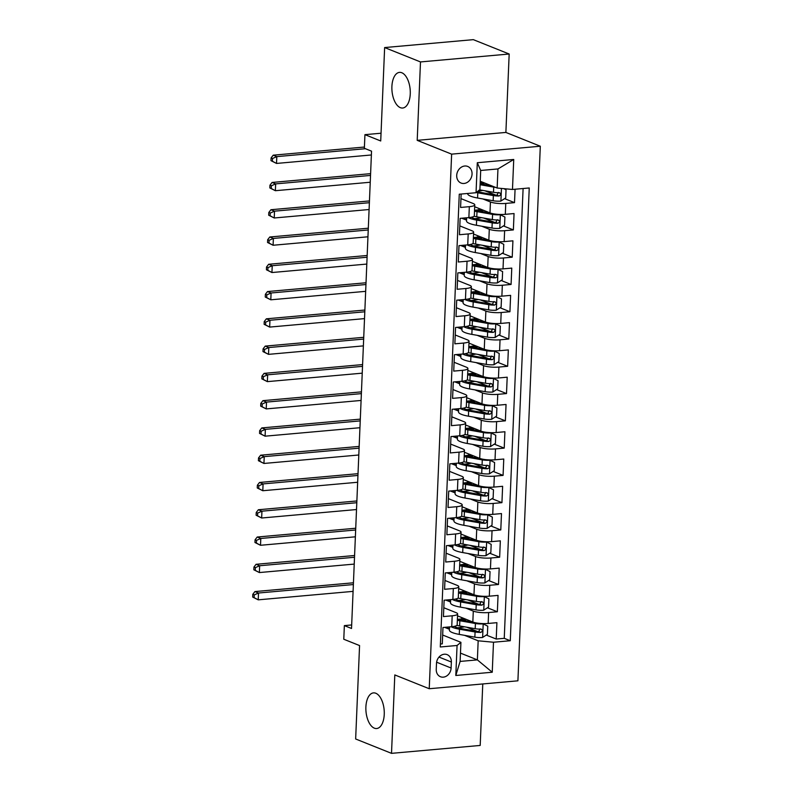 <?xml version="1.0" encoding="UTF-8"?>
<svg xmlns="http://www.w3.org/2000/svg" width="793" height="793" viewBox="0 0 793 793"><rect width="100%" height="100%" fill="white"/><g stroke="black" fill="none" stroke-linecap="round" stroke-linejoin="round"><path stroke-width="1.19" d="M400.346 107.66A17.892 9.11 84.9 0 1 391.881 88.757A17.892 9.11 84.9 0 1 399.484 72.381A17.892 9.11 84.9 0 1 401.803 72.748A17.892 9.11 84.9 0 1 410.278 91.651A17.892 9.11 84.9 0 1 402.666 108.026A17.892 9.11 84.9 0 1 400.346 107.66M374.336 728.162A17.892 9.11 84.9 0 1 365.87 709.259A17.892 9.11 84.9 0 1 373.483 692.884A17.892 9.11 84.9 0 1 375.803 693.251A17.892 9.11 84.9 0 1 384.268 712.154A17.892 9.11 84.9 0 1 376.655 728.529A17.892 9.11 84.9 0 1 374.336 728.162M456.709 175.422A8.941 7.454 111.8 0 0 461.05 183.044A8.941 7.454 111.8 0 0 472.053 174.054A8.941 7.454 111.8 0 0 467.711 166.441A8.941 7.454 111.8 0 0 456.709 175.422M509.175 54.013L473.312 39.65L384.635 47.56L420.488 61.933L417.207 140.351L451.633 154.139L540.311 146.229L505.884 132.431L509.175 54.013L420.488 61.933M451.633 154.139L429.231 688.73L517.908 680.81L540.311 146.229M429.231 688.73L394.805 674.932L391.514 753.35L480.191 745.44L482.768 683.953M391.514 753.35L355.651 738.987L359.566 645.561L343.785 639.247L344.36 625.608L351.527 628.482L371.54 151.166L364.364 148.291L364.939 134.661L380.719 140.976L384.635 47.56M461.149 194.047L460.584 207.449L469.337 206.676L468.871 217.579A11.181 2.409 2.4 0 0 474.313 215.755L474.769 204.842A11.181 2.409 -177.6 0 1 469.337 206.676M468.871 217.579L460.128 218.362L459.444 234.728L468.187 233.945L467.731 244.859A11.181 2.409 2.4 0 0 473.163 243.025L473.629 232.121A11.181 2.409 -177.6 0 1 468.187 233.945M467.731 244.859L458.988 245.642L458.295 262.007L467.047 261.224L466.591 272.128A11.181 2.409 2.4 0 0 472.023 270.304L472.479 259.39A11.181 2.409 -177.6 0 1 467.047 261.224M466.591 272.128L457.839 272.911L457.155 289.276L465.907 288.493L465.451 299.407A11.181 2.409 2.4 0 0 470.883 297.573L471.339 286.669A11.181 2.409 -177.6 0 1 465.907 288.493M465.451 299.407L456.699 300.19L456.015 316.556L464.757 315.773L464.301 326.686A11.181 2.409 2.4 0 0 469.734 324.852L470.199 313.939A11.181 2.409 -177.6 0 1 464.757 315.773M464.301 326.686L455.559 327.459L454.865 343.825L463.618 343.052L463.162 353.956A11.181 2.409 2.4 0 0 468.594 352.122L469.05 341.218A11.181 2.409 -177.6 0 1 463.618 343.052M463.162 353.956L454.409 354.739L453.725 371.104L462.478 370.321L462.022 381.235A11.181 2.409 2.4 0 0 467.454 379.401L467.91 368.487A11.181 2.409 -177.6 0 1 462.478 370.321M462.022 381.235L453.269 382.008L452.585 398.373L461.328 397.6L460.872 408.504A11.181 2.409 2.4 0 0 466.304 406.68L466.77 395.766A11.181 2.409 -177.6 0 1 461.328 397.6M460.872 408.504L452.129 409.287L451.435 425.653L460.188 424.87L459.732 435.783A11.181 2.409 2.4 0 0 465.164 433.949L465.62 423.046A11.181 2.409 -177.6 0 1 460.188 424.87M459.732 435.783L450.979 436.566L450.295 452.932L459.048 452.149L458.592 463.053A11.181 2.409 2.4 0 0 464.024 461.229L464.48 450.315A11.181 2.409 -177.6 0 1 459.048 452.149M458.592 463.053L449.839 463.836L449.155 480.201L457.898 479.418L457.442 490.332A11.181 2.409 2.4 0 0 462.874 488.498L463.34 477.594A11.181 2.409 -177.6 0 1 457.898 479.418M457.442 490.332L448.699 491.115L448.015 507.48L456.758 506.697L456.302 517.611A11.181 2.409 2.4 0 0 461.734 515.777L462.19 504.863A11.181 2.409 -177.6 0 1 456.758 506.697M456.302 517.611L447.549 518.384L446.865 534.75L455.618 533.967L455.162 544.88A11.181 2.409 2.4 0 0 460.594 543.046L461.05 532.143A11.181 2.409 -177.6 0 1 455.618 533.967M455.162 544.88L446.409 545.663L445.725 562.029L454.468 561.246L454.012 572.159A11.181 2.409 2.4 0 0 459.454 570.326L459.91 559.412A11.181 2.409 -177.6 0 1 454.468 561.246M454.012 572.159L445.269 572.933L444.586 589.298L453.328 588.525L452.872 599.429A11.181 2.409 2.4 0 0 458.304 597.605L458.76 586.691A11.181 2.409 -177.6 0 1 453.328 588.525M452.872 599.429L444.12 600.212L443.436 616.577L452.188 615.794A11.181 2.409 2.4 0 0 457.62 613.96A11.181 2.409 2.4 0 0 456.034 612.642L443.812 607.745M457.541 615.883L472.836 622.009A11.181 2.409 2.4 0 0 488.161 623.457L496.904 622.674L496.22 639.039L486.297 635.064M477.208 631.416L466.621 627.184M465.689 608.053L473.292 611.106A11.181 2.409 2.4 0 0 488.617 612.543L497.36 611.76L487.437 607.785M478.348 604.147L467.761 599.904M497.36 611.76L498.054 595.394L489.301 596.177A11.181 2.409 2.4 0 1 473.976 594.74L458.681 588.604M459.831 561.335L475.116 567.461A11.181 2.409 2.4 0 0 490.441 568.908L499.194 568.125L498.51 584.491L488.577 580.516M479.497 576.868L468.911 572.635M460.971 534.056L476.266 540.182A11.181 2.409 2.4 0 0 491.591 541.629L500.333 540.846L499.649 557.211L489.727 553.236M480.637 549.599L470.051 545.356M462.111 506.786L477.406 512.912A11.181 2.409 2.4 0 0 492.731 514.36L501.483 513.577L500.789 529.942L490.867 525.957M481.777 522.319L471.191 518.077M463.261 479.507L478.546 485.633A11.181 2.409 2.4 0 0 493.87 487.08L502.623 486.297L501.939 502.663L492.007 498.688M482.927 495.05L472.341 490.808M464.401 452.238L479.696 458.364A11.181 2.409 2.4 0 0 495.02 459.801L503.763 459.028L503.079 475.394L493.157 471.409M484.067 467.771L473.48 463.528M465.541 424.959L480.836 431.085A11.181 2.409 2.4 0 0 496.16 432.532L504.913 431.749L504.219 448.114L494.297 444.139M485.207 440.502L474.62 436.259M466.68 397.689L481.975 403.815A11.181 2.409 2.4 0 0 497.3 405.253L506.053 404.48L505.369 420.835L495.437 416.86M486.357 413.222L475.77 408.98M467.83 370.41L483.125 376.536A11.181 2.409 2.4 0 0 498.45 377.983L507.193 377.2L506.509 393.566L496.587 389.591M487.497 385.943L476.91 381.711M468.97 343.131L484.265 349.267A11.181 2.409 2.4 0 0 499.59 350.704L508.343 349.921L507.649 366.287L497.726 362.312M488.637 358.674L478.05 354.431M470.11 315.862L485.405 321.988A11.181 2.409 2.4 0 0 500.73 323.435L509.483 322.652L508.799 339.017L498.866 335.042M489.787 331.395L479.2 327.152M471.26 288.583L486.555 294.709A11.181 2.409 2.4 0 0 501.88 296.156L510.623 295.373L509.939 311.738L500.016 307.763M490.926 304.125L480.34 299.883M472.4 261.313L487.695 267.439A11.181 2.409 2.4 0 0 503.02 268.877L511.772 268.103L511.079 284.469L501.156 280.484M492.066 276.846L481.48 272.604M473.54 234.034L488.835 240.16A11.181 2.409 2.4 0 0 504.16 241.607L512.912 240.824L512.228 257.19L502.296 253.215M493.216 249.577L482.63 245.334M474.69 206.765L489.985 212.891A11.181 2.409 2.4 0 0 505.31 214.328L514.052 213.555L513.368 229.92L503.446 225.936M494.356 222.298L483.77 218.055M474.769 204.842A11.181 2.409 -177.6 0 0 473.183 203.514L460.951 198.617M473.629 232.121A11.181 2.409 -177.6 0 0 472.043 230.793L459.811 225.896M472.479 259.39A11.181 2.409 -177.6 0 0 470.893 258.072L458.671 253.165M471.339 286.669A11.181 2.409 -177.6 0 0 469.753 285.341L457.521 280.444M470.199 313.939A11.181 2.409 -177.6 0 0 468.613 312.62L456.381 307.724M469.05 341.218A11.181 2.409 -177.6 0 0 467.464 339.89L455.241 334.993M467.91 368.487A11.181 2.409 -177.6 0 0 466.324 367.169L454.092 362.272M466.77 395.766A11.181 2.409 -177.6 0 0 465.184 394.438L452.952 389.541M465.62 423.046A11.181 2.409 -177.6 0 0 464.034 421.717L451.812 416.821M464.48 450.315A11.181 2.409 -177.6 0 0 462.894 448.997L450.672 444.09M463.34 477.594A11.181 2.409 -177.6 0 0 461.754 476.266L449.522 471.369M462.19 504.863A11.181 2.409 -177.6 0 0 460.604 503.545L448.382 498.638M461.05 532.143A11.181 2.409 -177.6 0 0 459.464 530.814L447.242 525.918M459.91 559.412A11.181 2.409 -177.6 0 0 458.324 558.094L446.092 553.197M458.76 586.691A11.181 2.409 -177.6 0 0 457.174 585.363L444.952 580.466M451.108 668.023L451.356 662.026A8.664 7.226 111.8 0 0 447.153 654.641A8.664 7.226 111.8 0 0 436.497 663.354L436.249 669.351A8.664 7.226 111.8 0 0 440.452 676.736A8.664 7.226 111.8 0 0 451.108 668.023L436.616 662.214M480.241 181.25L497.152 188.03L497.954 168.939L480.697 170.475L479.894 189.567L476.048 192.719L459.266 194.216L440.293 646.979L457.065 645.482L460.921 642.33L442.663 635.015M476.048 192.719L477.297 162.724L513.735 159.472L512.476 189.468L529.248 187.971L510.276 640.734L493.494 642.231L492.245 672.236L455.806 675.487L457.065 645.482M482.838 198.934L490.441 201.977L489.985 212.891M461.754 218.214L466.542 220.137M481.698 226.203L489.291 229.256L488.835 240.16M460.614 245.493L465.402 247.416M480.548 253.482L488.151 256.526L487.695 267.439M459.464 272.772L464.252 274.685M479.408 280.762L487.011 283.805L486.555 294.709M458.324 300.041L463.112 301.964M478.268 308.031L485.871 311.074L485.405 321.988M457.184 327.321L461.972 329.234M477.118 335.31L484.721 338.353L484.265 349.267M456.034 354.59L460.822 356.513M475.978 362.579L483.581 365.623L483.125 376.536M454.895 381.869L459.682 383.782M474.838 389.859L482.441 392.902L481.975 403.815M453.755 409.138L458.542 411.061M473.689 417.128L481.292 420.181L480.836 431.085M452.605 436.418L457.392 438.341M472.549 444.407L480.152 447.45L479.696 458.364M451.465 463.697L456.253 465.61M471.409 471.686L479.012 474.729L478.546 485.633M450.325 490.966L455.113 492.889M470.259 498.956L477.862 501.999L477.406 512.912M449.175 518.245L453.963 520.158M469.119 526.235L476.722 529.278L476.266 540.182M448.035 545.515L452.823 547.438M467.979 553.504L475.582 556.547L475.116 567.461M446.895 572.794L451.683 574.707M466.829 580.783L474.432 583.826L473.976 594.74M445.745 600.063L450.543 601.986M496.22 639.039L504.249 638.325L523.102 188.526M490.441 201.977A11.181 2.409 -177.6 0 0 505.765 203.424L514.508 202.641L515.073 189.24M513.368 229.92L504.626 230.694A11.181 2.409 -177.6 0 1 489.291 229.256M512.228 257.19L503.476 257.973A11.181 2.409 -177.6 0 1 488.151 256.526M511.079 284.469L502.336 285.242A11.181 2.409 -177.6 0 1 487.011 283.805M509.939 311.738L501.196 312.521A11.181 2.409 -177.6 0 1 485.871 311.074M508.799 339.017L500.046 339.8A11.181 2.409 -177.6 0 1 484.721 338.353M507.649 366.287L498.906 367.07A11.181 2.409 -177.6 0 1 483.581 365.623M506.509 393.566L497.766 394.349A11.181 2.409 -177.6 0 1 482.441 392.902M505.369 420.835L496.616 421.618A11.181 2.409 -177.6 0 1 481.292 420.181M504.219 448.114L495.476 448.897A11.181 2.409 -177.6 0 1 480.152 447.45M503.079 475.394L494.336 476.167A11.181 2.409 -177.6 0 1 479.012 474.729M501.939 502.663L493.187 503.446A11.181 2.409 -177.6 0 1 477.862 501.999M500.789 529.942L492.047 530.715A11.181 2.409 -177.6 0 1 476.722 529.278M499.649 557.211L490.907 557.994A11.181 2.409 -177.6 0 1 475.582 556.547M498.51 584.491L489.757 585.274A11.181 2.409 -177.6 0 1 474.432 583.826M440.412 644.015L442.296 643.847L442.98 627.491L451.732 626.708A11.181 2.409 2.4 0 0 457.164 624.874L457.62 613.96M460.921 642.33L460.118 661.421L477.376 659.885L478.169 640.794L493.494 642.231M460.465 653.105L477.376 659.885L492.245 672.236M444.605 627.342L449.393 629.255M464.549 635.332L478.169 640.794M381.036 133.224L364.939 134.661M351.676 624.953L344.36 625.608M504.249 638.325L510.276 640.734M449.433 628.244L447.569 628.413L444.843 627.322M447.569 628.413L447.629 627.075M459.99 619.819L460.019 619.075M514.508 202.641L504.586 198.666M495.496 195.019L484.91 190.786M450.583 600.975L448.719 601.134L445.993 600.043M448.719 601.134L448.769 599.795M461.129 592.549L461.159 591.796M451.723 573.696L449.859 573.864L447.133 572.774M449.859 573.864L449.918 572.526M462.279 565.27L462.309 564.517M452.862 546.417L450.999 546.585L448.273 545.495M450.999 546.585L451.058 545.247M463.419 538.001L463.449 537.248M454.012 519.147L452.139 519.316L449.413 518.216M452.139 519.316L452.198 517.968M464.559 510.722L464.589 509.968M455.152 491.868L453.289 492.037L450.563 490.946M453.289 492.037L453.338 490.698M465.709 483.443L465.739 482.699M456.292 464.599L454.429 464.767L451.703 463.667M454.429 464.767L454.488 463.419M466.849 456.173L466.879 455.42M457.442 437.32L455.569 437.488L452.843 436.398M455.569 437.488L455.628 436.15M467.989 428.894L468.019 428.151M458.582 410.05L456.718 410.209L453.993 409.119M456.718 410.209L456.768 408.871M469.139 401.625L469.169 400.871M459.722 382.771L457.858 382.94L455.132 381.849M457.858 382.94L457.918 381.602M470.279 374.346L470.308 373.592M460.872 355.492L458.998 355.661L456.272 354.57M458.998 355.661L459.058 354.322M471.419 347.076L471.448 346.323M462.012 328.223L460.148 328.391L457.422 327.301M460.148 328.391L460.198 327.043M472.569 319.797L472.598 319.044M463.152 300.944L461.288 301.112L458.562 300.022M461.288 301.112L461.348 299.774M473.708 292.518L473.738 291.774M464.301 273.674L462.428 273.843L459.702 272.742M462.428 273.843L462.488 272.495M474.848 265.249L474.878 264.495M465.441 246.395L463.578 246.564L460.852 245.473M463.578 246.564L463.627 245.225M475.998 237.969L476.028 237.226M466.581 219.126L464.718 219.284L461.992 218.194M464.718 219.284L464.777 217.946M477.138 210.7L477.168 209.947M512.476 189.468L497.152 188.03M460.118 661.421L455.806 675.487M477.297 162.724L480.697 170.475M513.735 159.472L497.954 168.939M417.207 140.351L505.884 132.431M449.492 626.906L449.363 630.068A21.381 4.609 -177.6 0 0 459.276 634.4L474.858 637.156A7.405 1.596 -177.6 0 0 482.501 637.503L487.408 634.341L487.754 626.163L483.076 623.863A7.405 1.596 -177.6 0 1 475.423 623.516L459.851 620.76A21.381 4.609 -177.6 0 1 457.353 620.265M483.076 623.863L482.332 623.566M473.48 622.247L461.794 620.176A17.753 3.826 -177.6 0 1 457.402 619.145M457.799 627.828A17.753 3.826 -177.6 0 1 461.377 627.332A8.802 1.893 2.4 0 0 464.381 626.787M461.853 620.185A5.174 1.11 2.4 0 0 461.397 619.957L460.009 619.402L463.072 619.105L464.51 619.68A8.802 1.893 -177.6 0 1 465.759 620.721A8.802 1.893 -177.6 0 1 465.719 620.869L465.759 620.721M461.794 617.588L461.734 618.877A8.802 1.893 2.4 0 0 464.093 618.51M451.197 626.757A21.381 4.609 2.4 0 0 459.494 629.216L475.076 631.971A7.405 1.596 2.4 0 0 480.746 632.408C482.878 631.248 482.917 630.157 480.885 629.136A7.405 1.596 -177.6 0 1 475.205 628.7L459.633 625.945A21.381 4.609 -177.6 0 1 456.877 625.38M461.734 618.877A17.753 3.826 2.4 0 0 458.156 619.373M480.132 628.829L478.685 631.575A3.777 0.813 -177.6 0 1 477.019 631.387L461.437 628.631A17.753 3.826 -177.6 0 1 454.201 626.371M481.529 629.245L480.885 629.136M353.371 584.55L258.508 593.015L258.231 599.835L252.689 597.06L254.117 597.635L254.236 594.909L252.798 594.334L252.689 597.06M353.083 591.37L258.231 599.835L254.117 597.635M254.236 594.909L258.508 593.015L254.93 591.578L353.45 582.786M254.93 591.578L252.798 594.334M450.632 599.627L450.503 602.789A21.381 4.609 -177.6 0 0 460.416 607.121L475.998 609.876A7.405 1.596 -177.6 0 0 483.651 610.223L488.557 607.071L488.894 598.884L484.216 596.584A7.405 1.596 -177.6 0 1 476.573 596.247L460.991 593.481A21.381 4.609 -177.6 0 1 458.503 592.986M484.216 596.584L483.472 596.286M474.62 594.968L462.934 592.896A17.753 3.826 -177.6 0 1 458.542 591.875M458.939 600.549A17.753 3.826 -177.6 0 1 462.527 600.063A8.802 1.893 2.4 0 0 465.521 599.508M462.993 592.906A5.174 1.11 2.4 0 0 462.537 592.678L461.149 592.123L464.212 591.826L465.65 592.401A8.802 1.893 -177.6 0 1 466.899 593.442A8.802 1.893 -177.6 0 1 466.869 593.6L466.899 593.442M462.934 590.309L462.874 591.608A8.802 1.893 2.4 0 0 465.233 591.231M452.347 599.478A21.381 4.609 2.4 0 0 460.634 601.937L476.216 604.702A7.405 1.596 2.4 0 0 481.886 605.128C484.017 603.969 484.067 602.878 482.025 601.857A7.405 1.596 -177.6 0 1 476.355 601.421L460.773 598.665A21.381 4.609 -177.6 0 1 458.017 598.11M462.874 591.608A17.753 3.826 2.4 0 0 459.296 592.093M481.282 601.56L479.824 604.306A3.777 0.813 -177.6 0 1 478.159 604.117L462.587 601.352A17.753 3.826 -177.6 0 1 455.341 599.092M482.669 601.976L482.025 601.857M354.521 557.271L259.658 565.736L259.37 572.556L253.829 569.78L255.267 570.355L255.376 567.629L253.948 567.054L253.829 569.78M354.233 564.091L259.37 572.556L255.267 570.355M255.376 567.629L259.658 565.736L256.07 564.299L354.59 555.506M256.07 564.299L253.948 567.054M451.782 572.358L451.643 575.52A21.381 4.609 -177.6 0 0 461.566 579.852L477.138 582.607A7.405 1.596 -177.6 0 0 484.791 582.944L489.697 579.792L490.044 571.614L485.366 569.315A7.405 1.596 -177.6 0 1 477.713 568.968L462.131 566.212A21.381 4.609 -177.6 0 1 459.643 565.716M485.366 569.315L484.622 569.017M475.77 567.699L464.083 565.627A17.753 3.826 -177.6 0 1 459.692 564.596M460.089 573.27A17.753 3.826 -177.6 0 1 463.667 572.784A8.802 1.893 2.4 0 0 466.661 572.229M464.133 565.637A5.174 1.11 2.4 0 0 463.677 565.409L462.289 564.854M464.976 564.22A1.675 0.852 -95.1 0 0 465.362 564.557L466.799 565.131A8.802 1.893 -177.6 0 1 468.048 566.172A8.802 1.893 -177.6 0 1 468.009 566.321M464.074 563.04L464.024 564.329A8.802 1.893 2.4 0 0 466.383 563.962M453.487 572.199A21.381 4.609 2.4 0 0 461.784 574.667L477.356 577.423A7.405 1.596 2.4 0 0 483.036 577.859C485.157 576.699 485.207 575.609 483.175 574.588A7.405 1.596 -177.6 0 1 477.495 574.152L461.913 571.396A21.381 4.609 -177.6 0 1 459.167 570.831M464.024 564.329A17.753 3.826 2.4 0 0 460.436 564.814M482.422 574.281L480.964 577.026A3.777 0.813 -177.6 0 1 479.309 576.838L463.727 574.082A17.753 3.826 -177.6 0 1 456.49 571.822M483.819 574.697L483.175 574.588M355.661 529.992L260.798 538.467L260.51 545.277L254.969 542.511L256.407 543.086L256.526 540.35L255.088 539.775L254.969 542.511M355.373 536.811L260.51 545.277L256.407 543.086M256.526 540.35L260.798 538.467L257.21 537.03L355.73 528.237M257.21 537.03L255.088 539.775M452.922 545.078L452.793 548.241A21.381 4.609 -177.6 0 0 462.706 552.572L478.288 555.328A7.405 1.596 -177.6 0 0 485.931 555.675L490.837 552.523L491.184 544.335L486.505 542.035A7.405 1.596 -177.6 0 1 478.853 541.688L463.281 538.933A21.381 4.609 -177.6 0 1 460.783 538.437M486.505 542.035L485.762 541.738M476.91 540.42L465.223 538.348A17.753 3.826 -177.6 0 1 460.832 537.327M461.229 546A17.753 3.826 -177.6 0 1 464.807 545.505A8.802 1.893 2.4 0 0 467.811 544.96M465.283 538.358A5.174 1.11 2.4 0 0 464.827 538.13L463.439 537.575L466.502 537.277L467.939 537.852A8.802 1.893 -177.6 0 1 469.188 538.893A8.802 1.893 -177.6 0 1 469.149 539.052L469.188 538.893M465.223 535.761L465.164 537.049A8.802 1.893 2.4 0 0 467.523 536.683M454.627 544.93A21.381 4.609 2.4 0 0 462.924 547.388L478.506 550.144A7.405 1.596 2.4 0 0 484.176 550.58C486.307 549.42 486.347 548.33 484.315 547.309A7.405 1.596 -177.6 0 1 478.635 546.873L463.062 544.117A21.381 4.609 -177.6 0 1 460.307 543.562M465.164 537.049A17.753 3.826 2.4 0 0 461.585 537.545M483.561 547.011L482.114 549.757A3.777 0.813 -177.6 0 1 480.449 549.569L464.867 546.803A17.753 3.826 -177.6 0 1 457.63 544.543M484.959 547.428L484.315 547.309M356.8 502.722L261.938 511.188L261.66 518.007L256.119 515.232L257.547 515.807L257.666 513.081L256.228 512.506L256.119 515.232M356.513 509.542L261.66 518.007L257.547 515.807M257.666 513.081L261.938 511.188L258.359 509.75L356.88 500.958M258.359 509.75L256.228 512.506M454.062 517.809L453.933 520.961A21.381 4.609 -177.6 0 0 463.846 525.293L479.428 528.059A7.405 1.596 -177.6 0 0 487.08 528.396L491.987 525.244L492.324 517.066L487.645 514.766A7.405 1.596 -177.6 0 1 480.003 514.419L464.42 511.663A21.381 4.609 -177.6 0 1 461.932 511.158M487.645 514.766L486.902 514.469M478.05 513.15L466.363 511.079A17.753 3.826 -177.6 0 1 461.972 510.048M462.369 518.721A17.753 3.826 -177.6 0 1 465.957 518.235A8.802 1.893 2.4 0 0 468.95 517.68M466.423 511.089A5.174 1.11 2.4 0 0 465.967 510.861L464.579 510.305L467.642 509.998L469.079 510.583A8.802 1.893 -177.6 0 1 470.328 511.624A8.802 1.893 -177.6 0 1 470.299 511.772M466.363 508.482L466.304 509.78A8.802 1.893 2.4 0 0 468.663 509.413M455.777 517.651A21.381 4.609 2.4 0 0 464.064 520.119L479.646 522.874A7.405 1.596 2.4 0 0 485.316 523.311C487.447 522.151 487.497 521.051 485.455 520.03A7.405 1.596 -177.6 0 1 479.785 519.603L464.202 516.848A21.381 4.609 -177.6 0 1 461.447 516.283M466.304 509.78A17.753 3.826 2.4 0 0 462.725 510.266M484.711 519.732L483.254 522.478A3.777 0.813 -177.6 0 1 481.589 522.29L466.016 519.534A17.753 3.826 -177.6 0 1 458.77 517.274M486.099 520.149L485.455 520.03M357.94 475.443L263.088 483.908L262.8 490.728L257.259 487.963L258.696 488.528L258.805 485.802L257.368 485.227L257.259 487.963M357.663 482.263L262.8 490.728L258.696 488.528M258.805 485.802L263.088 483.908L259.499 482.471L358.02 473.679M259.499 482.471L257.368 485.227M455.212 490.53L455.073 493.692A21.381 4.609 -177.6 0 0 464.995 498.024L480.568 500.779A7.405 1.596 -177.6 0 0 488.22 501.126L493.127 497.964L493.474 489.787L488.795 487.487A7.405 1.596 -177.6 0 1 481.143 487.14L465.56 484.384A21.381 4.609 -177.6 0 1 463.072 483.889M488.795 487.487L488.052 487.189M479.2 485.871L467.513 483.799A17.753 3.826 -177.6 0 1 463.122 482.768M463.518 491.452A17.753 3.826 -177.6 0 1 467.097 490.956A8.802 1.893 2.4 0 0 470.09 490.411M467.563 483.809A5.174 1.11 2.4 0 0 467.107 483.581L465.719 483.026M468.405 482.392A1.675 0.852 -95.1 0 0 468.792 482.729L470.229 483.304A8.802 1.893 -177.6 0 1 471.478 484.345A8.802 1.893 -177.6 0 1 471.439 484.493M467.503 481.212L467.454 482.501A8.802 1.893 2.4 0 0 469.813 482.134M456.917 490.381A21.381 4.609 2.4 0 0 465.213 492.84L480.786 495.595A7.405 1.596 2.4 0 0 486.466 496.031C488.587 494.872 488.637 493.781 486.605 492.76A7.405 1.596 -177.6 0 1 480.925 492.324L465.342 489.568A21.381 4.609 -177.6 0 1 462.597 489.013M467.454 482.501A17.753 3.826 2.4 0 0 463.865 482.996M485.851 492.463L484.394 495.209A3.777 0.813 -177.6 0 1 482.739 495.01L467.156 492.255A17.753 3.826 -177.6 0 1 459.91 489.995M487.249 492.869L486.605 492.76M359.09 448.174L264.228 456.639L263.94 463.459L258.399 460.683L259.836 461.258L259.955 458.532L258.518 457.957L258.399 460.683M358.803 454.994L263.94 463.459L259.836 461.258M259.955 458.532L264.228 456.639L260.639 455.202L359.16 446.409M260.639 455.202L258.518 457.957M456.352 463.261L456.223 466.413A21.381 4.609 -177.6 0 0 466.135 470.745L481.718 473.51A7.405 1.596 -177.6 0 0 489.36 473.847L494.267 470.695L494.614 462.507L489.935 460.208A7.405 1.596 -177.6 0 1 482.283 459.871L466.71 457.115A21.381 4.609 -177.6 0 1 464.212 456.609M489.935 460.208L489.192 459.91M480.34 458.592L468.653 456.53A17.753 3.826 -177.6 0 1 464.262 455.499M464.658 464.173A17.753 3.826 -177.6 0 1 468.237 463.687A8.802 1.893 2.4 0 0 471.24 463.132M468.713 456.54A5.174 1.11 2.4 0 0 468.257 456.302L466.869 455.747L469.932 455.45L471.369 456.025A8.802 1.893 -177.6 0 1 472.618 457.075A8.802 1.893 -177.6 0 1 472.578 457.224M468.643 453.933L468.594 455.232A8.802 1.893 2.4 0 0 470.953 454.865M458.057 463.102A21.381 4.609 2.4 0 0 466.353 465.57L481.936 468.326A7.405 1.596 2.4 0 0 487.606 468.752C489.737 467.592 489.777 466.502 487.745 465.481A7.405 1.596 -177.6 0 1 482.065 465.055L466.492 462.289A21.381 4.609 -177.6 0 1 463.736 461.734M468.594 455.232A17.753 3.826 2.4 0 0 465.015 455.717M486.991 465.184L485.544 467.929A3.777 0.813 -177.6 0 1 483.879 467.741L468.296 464.985A17.753 3.826 -177.6 0 1 461.06 462.725M488.389 465.6L487.745 465.481M360.23 420.895L265.368 429.36L265.09 436.18L259.549 433.404L260.976 433.979L261.095 431.253L259.658 430.678L259.549 433.404M359.943 427.714L265.09 436.18L260.976 433.979M261.095 431.253L265.368 429.36L261.789 427.923L360.309 419.13M261.789 427.923L259.658 430.678M457.492 435.981L457.363 439.144A21.381 4.609 -177.6 0 0 467.275 443.475L482.858 446.231A7.405 1.596 -177.6 0 0 490.51 446.578L495.417 443.416L495.754 435.238L491.075 432.938A7.405 1.596 -177.6 0 1 483.433 432.591L467.85 429.836A21.381 4.609 -177.6 0 1 465.362 429.34M491.075 432.938L490.332 432.641M481.48 431.323L469.793 429.251A17.753 3.826 -177.6 0 1 465.402 428.22M465.798 436.903A17.753 3.826 -177.6 0 1 469.387 436.408A8.802 1.893 2.4 0 0 472.38 435.863M469.852 429.261A5.174 1.11 2.4 0 0 469.397 429.033L468.009 428.478L471.072 428.18L472.509 428.755A8.802 1.893 -177.6 0 1 473.758 429.796A8.802 1.893 -177.6 0 1 473.728 429.945M469.793 426.664L469.734 427.952A8.802 1.893 2.4 0 0 472.093 427.586M459.206 435.833A21.381 4.609 2.4 0 0 467.493 438.291L483.076 441.047A7.405 1.596 2.4 0 0 488.746 441.483C490.877 440.323 490.926 439.233 488.884 438.212A7.405 1.596 -177.6 0 1 483.215 437.776L467.632 435.02A21.381 4.609 -177.6 0 1 464.876 434.455M469.734 427.952A17.753 3.826 2.4 0 0 466.155 428.448M488.131 437.905L486.684 440.65A3.777 0.813 -177.6 0 1 485.019 440.462L469.446 437.706A17.753 3.826 -177.6 0 1 462.2 435.446M489.529 438.321L488.884 438.212M361.37 393.625L266.517 402.091L266.23 408.91L260.689 406.135L262.126 406.71L262.235 403.984L260.798 403.409L260.689 406.135M361.093 400.445L266.23 408.91L262.126 406.71M262.235 403.984L266.517 402.091L262.929 400.653L361.449 391.861M262.929 400.653L260.798 403.409M458.641 408.702L458.503 411.864A21.381 4.609 -177.6 0 0 468.425 416.196L483.998 418.952A7.405 1.596 -177.6 0 0 491.65 419.299L496.557 416.147L496.904 407.959L492.225 405.659A7.405 1.596 -177.6 0 1 484.573 405.322L468.99 402.557A21.381 4.609 -177.6 0 1 466.502 402.061M492.225 405.659L491.482 405.362M482.63 404.043L470.943 401.982A17.753 3.826 -177.6 0 1 466.552 400.951M466.948 409.624A17.753 3.826 -177.6 0 1 470.527 409.138A8.802 1.893 2.4 0 0 473.52 408.583M470.992 401.992A5.174 1.11 2.4 0 0 470.536 401.754L469.149 401.199M471.835 400.574A1.675 0.852 -95.1 0 0 472.222 400.901L473.659 401.476A8.802 1.893 -177.6 0 1 474.908 402.517A8.802 1.893 -177.6 0 1 474.868 402.675M470.933 399.385L470.883 400.683A8.802 1.893 2.4 0 0 473.243 400.306M460.346 408.554A21.381 4.609 2.4 0 0 468.633 411.012L484.216 413.777A7.405 1.596 2.4 0 0 489.896 414.204C492.017 413.044 492.066 411.954 490.024 410.933A7.405 1.596 -177.6 0 1 484.354 410.496L468.772 407.741A21.381 4.609 -177.6 0 1 466.026 407.186M470.883 400.683A17.753 3.826 2.4 0 0 467.295 401.169M489.281 410.635L487.824 413.381A3.777 0.813 -177.6 0 1 486.168 413.193L470.586 410.437A17.753 3.826 -177.6 0 1 463.34 408.177M490.679 411.052L490.024 410.933M362.52 366.346L267.657 374.811L267.37 381.631L261.829 378.856L263.266 379.431L263.385 376.705L261.948 376.13L261.829 378.856M362.232 373.166L267.37 381.631L263.266 379.431M263.385 376.705L267.657 374.811L264.069 373.374L362.589 364.582M264.069 373.374L261.948 376.13M459.781 381.433L459.653 384.595A21.381 4.609 -177.6 0 0 469.565 388.927L485.147 391.683A7.405 1.596 -177.6 0 0 492.79 392.029L497.697 388.867L498.044 380.69L493.365 378.39A7.405 1.596 -177.6 0 1 485.712 378.043L470.14 375.287A21.381 4.609 -177.6 0 1 467.642 374.792M493.365 378.39L492.622 378.092M483.77 376.774L472.083 374.702A17.753 3.826 -177.6 0 1 467.692 373.672M468.088 382.345A17.753 3.826 -177.6 0 1 471.666 381.859A8.802 1.893 2.4 0 0 474.67 381.304M472.142 374.712A5.174 1.11 2.4 0 0 471.686 374.484L470.299 373.929M472.975 373.295A1.675 0.852 -95.1 0 0 473.362 373.632L474.799 374.207A8.802 1.893 -177.6 0 1 476.048 375.248A8.802 1.893 -177.6 0 1 476.008 375.396M472.073 372.115L472.023 373.404A8.802 1.893 2.4 0 0 474.383 373.037M461.486 381.274A21.381 4.609 2.4 0 0 469.783 383.743L485.366 386.498A7.405 1.596 2.4 0 0 491.036 386.934C493.167 385.775 493.206 384.684 491.174 383.663A7.405 1.596 -177.6 0 1 485.494 383.227L469.922 380.471A21.381 4.609 -177.6 0 1 467.166 379.906M472.023 373.404A17.753 3.826 2.4 0 0 468.445 373.89M490.421 383.356L488.974 386.102A3.777 0.813 -177.6 0 1 487.308 385.913L471.726 383.158A17.753 3.826 -177.6 0 1 464.49 380.898M491.819 383.772L491.174 383.663M363.66 339.077L268.797 347.542L268.52 354.352L262.979 351.586L264.406 352.161L264.525 349.435L263.088 348.861L262.979 351.586M363.372 345.887L268.52 354.352L264.406 352.161M264.525 349.435L268.797 347.542L265.219 346.105L363.739 337.312M265.219 346.105L263.088 348.861M460.921 354.154L460.792 357.316A21.381 4.609 -177.6 0 0 470.705 361.648L486.287 364.403A7.405 1.596 -177.6 0 0 493.94 364.75L498.847 361.598L499.184 353.41L494.505 351.111A7.405 1.596 -177.6 0 1 486.862 350.774L471.28 348.008A21.381 4.609 -177.6 0 1 468.792 347.512M494.505 351.111L493.761 350.813M484.91 349.495L473.223 347.423A17.753 3.826 -177.6 0 1 468.832 346.402M469.228 355.076A17.753 3.826 -177.6 0 1 472.816 354.58A8.802 1.893 2.4 0 0 475.81 354.035M473.282 347.433A5.174 1.11 2.4 0 0 472.826 347.205L471.439 346.65L474.501 346.353L475.939 346.928A8.802 1.893 -177.6 0 1 477.188 347.968A8.802 1.893 -177.6 0 1 477.158 348.127M473.223 344.836L473.163 346.125A8.802 1.893 2.4 0 0 475.522 345.758M462.636 354.005A21.381 4.609 2.4 0 0 470.923 356.463L486.505 359.229A7.405 1.596 2.4 0 0 492.175 359.655C494.307 358.495 494.356 357.405 492.314 356.384A7.405 1.596 -177.6 0 1 486.644 355.948L471.062 353.192A21.381 4.609 -177.6 0 1 468.306 352.637M473.163 346.125A17.753 3.826 2.4 0 0 469.585 346.62M491.561 356.087L490.114 358.832A3.777 0.813 -177.6 0 1 488.448 358.644L472.866 355.879A17.753 3.826 -177.6 0 1 465.63 353.619M492.959 356.503L492.314 356.384M364.8 311.798L269.947 320.263L269.66 327.083L264.119 324.307L265.556 324.882L265.665 322.156L264.228 321.581L264.119 324.307M364.522 318.617L269.66 327.083L265.556 324.882M265.665 322.156L269.947 320.263L266.359 318.826L364.879 310.033M266.359 318.826L264.228 321.581M462.071 326.885L461.932 330.047A21.381 4.609 -177.6 0 0 471.855 334.378L487.427 337.134A7.405 1.596 -177.6 0 0 495.08 337.471L499.986 334.319L500.333 326.141L495.655 323.841A7.405 1.596 -177.6 0 1 488.002 323.494L472.42 320.739A21.381 4.609 -177.6 0 1 469.932 320.233M495.655 323.841L494.911 323.544M486.059 322.226L474.373 320.154A17.753 3.826 -177.6 0 1 469.981 319.123M470.368 327.796A17.753 3.826 -177.6 0 1 473.956 327.311A8.802 1.893 2.4 0 0 476.95 326.756M474.422 320.164A5.174 1.11 2.4 0 0 473.966 319.936L472.578 319.381M475.265 318.746A1.675 0.852 -95.1 0 0 475.651 319.073L477.089 319.658A8.802 1.893 -177.6 0 1 478.338 320.699A8.802 1.893 -177.6 0 1 478.298 320.848M474.363 317.567L474.313 318.855A8.802 1.893 2.4 0 0 476.672 318.489M463.776 326.726A21.381 4.609 2.4 0 0 472.063 329.194L487.645 331.95A7.405 1.596 2.4 0 0 493.325 332.386C495.447 331.226 495.496 330.136 493.454 329.105A7.405 1.596 -177.6 0 1 487.784 328.679L472.202 325.923A21.381 4.609 -177.6 0 1 469.456 325.358M474.313 318.855A17.753 3.826 2.4 0 0 470.725 319.341M492.711 328.808L491.254 331.553A3.777 0.813 -177.6 0 1 489.598 331.365L474.016 328.609A17.753 3.826 -177.6 0 1 466.77 326.349M494.098 329.224L493.454 329.105M365.95 284.518L271.087 292.984L270.8 299.804L265.259 297.038L266.696 297.613L266.805 294.877L265.377 294.302L265.259 297.038M365.662 291.338L270.8 299.804L266.696 297.613M266.805 294.877L271.087 292.984L267.499 291.556L366.019 282.764M267.499 291.556L265.377 294.302M463.211 299.605L463.082 302.767A21.381 4.609 -177.6 0 0 472.995 307.099L488.577 309.855A7.405 1.596 -177.6 0 0 496.22 310.202L501.126 307.05L501.473 298.862L496.795 296.562A7.405 1.596 -177.6 0 1 489.142 296.215L473.57 293.46A21.381 4.609 -177.6 0 1 471.072 292.964M496.795 296.562L496.051 296.265M487.199 294.946L475.513 292.875A17.753 3.826 -177.6 0 1 471.121 291.854M471.518 300.527A17.753 3.826 -177.6 0 1 475.096 300.032A8.802 1.893 2.4 0 0 478.1 299.486M475.572 292.885A5.174 1.11 2.4 0 0 475.116 292.657L473.728 292.102M476.405 291.467A1.675 0.852 -95.1 0 0 476.791 291.804L478.229 292.379A8.802 1.893 -177.6 0 1 479.478 293.42A8.802 1.893 -177.6 0 1 479.438 293.569M475.503 290.288L475.453 291.576A8.802 1.893 2.4 0 0 477.812 291.209M464.916 299.457A21.381 4.609 2.4 0 0 473.213 301.915L488.795 304.671A7.405 1.596 2.4 0 0 494.465 305.107C496.596 303.947 496.636 302.857 494.604 301.836A7.405 1.596 -177.6 0 1 488.924 301.399L473.352 298.644A21.381 4.609 -177.6 0 1 470.596 298.089M475.453 291.576A17.753 3.826 2.4 0 0 471.875 292.072M493.851 301.538L492.403 304.284A3.777 0.813 -177.6 0 1 490.738 304.086L475.156 301.33A17.753 3.826 -177.6 0 1 467.92 299.07M495.248 301.955L494.604 301.836M367.09 257.249L272.227 265.714L271.94 272.534L266.408 269.759L267.836 270.334L267.955 267.608L266.517 267.033L266.408 269.759M366.802 264.069L271.94 272.534L267.836 270.334M267.955 267.608L272.227 265.714L268.649 264.277L367.169 255.485M268.649 264.277L266.517 267.033M464.351 272.336L464.222 275.488A21.381 4.609 -177.6 0 0 474.135 279.82L489.717 282.586A7.405 1.596 -177.6 0 0 497.37 282.923L502.276 279.77L502.613 271.583L497.935 269.283A7.405 1.596 -177.6 0 1 490.292 268.946L474.71 266.19A21.381 4.609 -177.6 0 1 472.222 265.685M497.935 269.283L497.191 268.986M488.339 267.667L476.652 265.605A17.753 3.826 -177.6 0 1 472.261 264.575M472.658 273.248A17.753 3.826 -177.6 0 1 476.246 272.762A8.802 1.893 2.4 0 0 479.24 272.207M476.712 265.615A5.174 1.11 2.4 0 0 476.256 265.387L474.868 264.822L477.931 264.525L479.368 265.1A8.802 1.893 -177.6 0 1 480.617 266.151A8.802 1.893 -177.6 0 1 480.588 266.299L480.617 266.151M476.652 263.008L476.593 264.307A8.802 1.893 2.4 0 0 478.952 263.94M466.066 272.177A21.381 4.609 2.4 0 0 474.353 274.646L489.935 277.401A7.405 1.596 2.4 0 0 495.605 277.828C497.736 276.668 497.776 275.577 495.744 274.556A7.405 1.596 -177.6 0 1 490.074 274.13L474.492 271.365A21.381 4.609 -177.6 0 1 471.736 270.809M476.593 264.307A17.753 3.826 2.4 0 0 473.015 264.793M494.991 274.259L493.543 277.005A3.777 0.813 -177.6 0 1 491.878 276.816L476.296 274.061A17.753 3.826 -177.6 0 1 469.059 271.801M496.388 274.675L495.744 274.556M368.23 229.97L273.377 238.435L273.089 245.255L267.548 242.48L268.986 243.054L269.095 240.329L267.657 239.754L267.548 242.48M367.952 236.79L273.089 245.255L268.986 243.054M269.095 240.329L273.377 238.435L269.789 236.998L368.309 228.206M269.789 236.998L267.657 239.754M465.501 245.057L465.362 248.219A21.381 4.609 -177.6 0 0 475.285 252.551L490.857 255.306A7.405 1.596 -177.6 0 0 498.51 255.653L503.416 252.491L503.763 244.313L499.084 242.014A7.405 1.596 -177.6 0 1 491.432 241.667L475.85 238.911A21.381 4.609 -177.6 0 1 473.362 238.415M499.084 242.014L498.341 241.716M489.489 240.398L477.802 238.326A17.753 3.826 -177.6 0 1 473.411 237.295M473.798 245.979A17.753 3.826 -177.6 0 1 477.386 245.483A8.802 1.893 2.4 0 0 480.38 244.938M477.852 238.336A5.174 1.11 2.4 0 0 477.396 238.108L476.008 237.553M478.694 236.919A1.675 0.852 -95.1 0 0 479.081 237.256L480.518 237.831A8.802 1.893 -177.6 0 1 481.767 238.871A8.802 1.893 -177.6 0 1 481.728 239.02L481.767 238.871M477.792 235.739L477.743 237.028A8.802 1.893 2.4 0 0 480.102 236.661M467.206 244.908A21.381 4.609 2.4 0 0 475.493 247.366L491.075 250.122A7.405 1.596 2.4 0 0 496.755 250.558C498.876 249.398 498.926 248.308 496.884 247.287A7.405 1.596 -177.6 0 1 491.214 246.851L475.631 244.095A21.381 4.609 -177.6 0 1 472.886 243.54M477.743 237.028A17.753 3.826 2.4 0 0 474.155 237.523M496.14 246.98L494.683 249.736A3.777 0.813 -177.6 0 1 493.028 249.537L477.445 246.782A17.753 3.826 -177.6 0 1 470.199 244.522M497.528 247.396L496.884 247.287M369.379 202.701L274.517 211.166L274.229 217.986L268.688 215.21L270.126 215.785L270.235 213.059L268.807 212.484L268.688 215.21M369.092 209.521L274.229 217.986L270.126 215.785M270.235 213.059L274.517 211.166L270.928 209.729L369.449 200.936M270.928 209.729L268.807 212.484M466.641 217.778L466.512 220.94A21.381 4.609 -177.6 0 0 476.424 225.271L492.007 228.037A7.405 1.596 -177.6 0 0 499.649 228.374L504.556 225.222L504.903 217.034L500.224 214.734A7.405 1.596 -177.6 0 1 492.572 214.397L476.999 211.642A21.381 4.609 -177.6 0 1 474.501 211.136M500.224 214.734L499.481 214.437M490.629 213.119L478.942 211.057A17.753 3.826 -177.6 0 1 474.551 210.026M474.948 218.699A17.753 3.826 -177.6 0 1 478.526 218.214A8.802 1.893 2.4 0 0 481.529 217.659M479.002 211.067A5.174 1.11 2.4 0 0 478.546 210.829L477.158 210.274M479.834 209.649A1.675 0.852 -95.1 0 0 480.221 209.976L481.658 210.551A8.802 1.893 -177.6 0 1 482.907 211.602A8.802 1.893 -177.6 0 1 482.868 211.751L482.907 211.602M478.932 208.46L478.883 209.758A8.802 1.893 2.4 0 0 481.242 209.382M468.346 217.629A21.381 4.609 2.4 0 0 476.643 220.087L492.215 222.853A7.405 1.596 2.4 0 0 497.895 223.279C500.026 222.119 500.066 221.029 498.034 220.008A7.405 1.596 -177.6 0 1 492.354 219.582L476.781 216.816A21.381 4.609 -177.6 0 1 474.026 216.261M478.883 209.758A17.753 3.826 2.4 0 0 475.304 210.244M497.28 219.711L495.833 222.456A3.777 0.813 -177.6 0 1 494.168 222.268L478.585 219.512A17.753 3.826 -177.6 0 1 471.349 217.252M498.678 220.127L498.034 220.008M370.519 175.422L275.657 183.887L275.369 190.707L269.838 187.931L271.265 188.506L271.384 185.78L269.947 185.205L269.838 187.931M370.232 182.241L275.369 190.707L271.265 188.506M271.384 185.78L275.657 183.887L272.078 182.449L370.599 173.657M272.078 182.449L269.947 185.205M495.506 187.366A7.405 1.596 -177.6 0 1 493.722 187.118L480.092 184.71M491.66 185.83L480.132 183.788A5.174 1.11 2.4 0 1 480.142 183.788M503.783 188.655L506.043 189.765L505.706 197.943L500.789 201.105A7.405 1.596 -177.6 0 1 493.147 200.758L477.564 198.002A21.381 4.609 -177.6 0 1 467.652 193.67L467.662 193.472M477.991 191.123A17.753 3.826 -177.6 0 1 479.676 190.935A8.802 1.893 2.4 0 0 482.669 190.389M480.984 182.37A1.675 0.852 -95.1 0 0 481.361 182.707L482.798 183.282A8.802 1.893 -177.6 0 1 484.047 184.323A8.802 1.893 -177.6 0 1 484.017 184.472L484.047 184.323M480.191 182.459A8.802 1.893 2.4 0 0 482.382 182.112M476.276 192.53A21.381 4.609 2.4 0 0 477.782 192.818L493.365 195.574A7.405 1.596 2.4 0 0 499.035 196.01C501.166 194.85 501.206 193.76 499.174 192.739A7.405 1.596 -177.6 0 1 493.504 192.302L479.567 189.834M498.42 192.431L496.973 195.177A3.777 0.813 -177.6 0 1 495.308 194.989L479.725 192.233A17.753 3.826 -177.6 0 1 477.257 191.728M499.818 192.848L499.174 192.739M365.395 148.707L276.807 156.618L276.519 163.437L270.978 160.662L272.415 161.237L272.524 158.511L271.087 157.936L270.978 160.662M371.382 154.972L276.519 163.437L272.415 161.237M272.524 158.511L276.807 156.618L273.218 155.18L364.413 147.042M273.218 155.18L271.087 157.936M473.292 611.106L472.836 622.009M488.617 612.543L488.161 623.457M505.765 203.424L505.31 214.328M504.626 230.694L504.16 241.607M503.476 257.973L503.02 268.877M502.336 285.242L501.88 296.156M501.196 312.521L500.73 323.435M500.046 339.8L499.59 350.704M498.906 367.07L498.45 377.983M497.766 394.349L497.3 405.253M496.616 421.618L496.16 432.532M495.476 448.897L495.02 459.801M494.336 476.167L493.87 487.08M493.187 503.446L492.731 514.36M492.047 530.715L491.591 541.629M490.907 557.994L490.441 568.908M489.757 585.274L489.301 596.177M452.188 615.794L451.732 626.708M439.015 657.08L451.356 662.026M482.63 637.423L483.195 623.922M461.427 626.262L461.377 627.332M459.633 625.945L459.851 620.76M459.276 634.4L459.494 629.216M475.205 628.7L475.423 623.516M474.858 637.156L475.076 631.971M478.685 631.575L480.746 632.408M483.77 610.144L484.335 596.643M462.567 598.983L462.527 600.063M460.773 598.665L460.991 593.481M460.416 607.121L460.634 601.937M476.355 601.421L476.573 596.247M475.998 609.876L476.216 604.702M479.824 604.306L481.886 605.128M484.91 582.875L485.475 569.364M463.717 571.713L463.667 572.784M461.913 571.396L462.131 566.212M461.566 579.852L461.784 574.667M477.495 574.152L477.713 568.968M477.138 582.607L477.356 577.423M480.964 577.026L483.036 577.859M462.299 564.824L465.362 564.557M486.059 555.596L486.624 542.095M464.857 544.434L464.807 545.505M463.062 544.117L463.281 538.933M462.706 552.572L462.924 547.388M478.635 546.873L478.853 541.688M478.288 555.328L478.506 550.144M482.114 549.757L484.176 550.58M487.199 528.316L487.764 514.816M465.997 517.165L465.957 518.235M464.202 516.848L464.42 511.663M463.846 525.293L464.064 520.119M479.785 519.603L480.003 514.419M479.428 528.059L479.646 522.874M483.254 522.478L485.316 523.311M488.339 501.047L488.904 487.546M467.136 489.886L467.097 490.956M465.342 489.568L465.56 484.384M464.995 498.024L465.213 492.84M480.925 492.324L481.143 487.14M480.568 500.779L480.786 495.595M484.394 495.209L486.466 496.031M465.729 482.996L468.792 482.729M489.489 473.768L490.054 460.267M468.286 462.606L468.237 463.687M466.492 462.289L466.71 457.115M466.135 470.745L466.353 465.57M482.065 465.055L482.283 459.871M481.718 473.51L481.936 468.326M485.544 467.929L487.606 468.752M490.629 446.499L491.194 432.998M469.426 435.337L469.387 436.408M467.632 435.02L467.85 429.836M467.275 443.475L467.493 438.291M483.215 437.776L483.433 432.591M482.858 446.231L483.076 441.047M486.684 440.65L488.746 441.483M491.769 419.219L492.334 405.719M470.566 408.058L470.527 409.138M468.772 407.741L468.99 402.557M468.425 416.196L468.633 411.012M484.354 410.496L484.573 405.322M483.998 418.952L484.216 413.777M487.824 413.381L489.896 414.204M469.149 401.179L472.222 400.901M492.919 391.95L493.484 378.449M471.716 380.789L471.666 381.859M469.922 380.471L470.14 375.287M469.565 388.927L469.783 383.743M485.494 383.227L485.712 378.043M485.147 391.683L485.366 386.498M488.974 386.102L491.036 386.934M470.299 373.899L473.362 373.632M494.059 364.671L494.624 351.17M472.856 353.509L472.816 354.58M471.062 353.192L471.28 348.008M470.705 361.648L470.923 356.463M486.644 355.948L486.862 350.774M486.287 364.403L486.505 359.229M490.114 358.832L492.175 359.655M495.199 337.392L495.764 323.891M473.996 326.24L473.956 327.311M472.202 325.923L472.42 320.739M471.855 334.378L472.063 329.194M487.784 328.679L488.002 323.494M487.427 337.134L487.645 331.95M491.254 331.553L493.325 332.386M472.578 319.351L475.651 319.073M496.349 310.122L496.914 296.622M475.146 298.961L475.096 300.032M473.352 298.644L473.57 293.46M472.995 307.099L473.213 301.915M488.924 301.399L489.142 296.215M488.577 309.855L488.795 304.671M492.403 304.284L494.465 305.107M473.728 292.072L476.791 291.804M497.489 282.843L498.054 269.342M476.286 271.682L476.246 272.762M474.492 271.365L474.71 266.19M474.135 279.82L474.353 274.646M490.074 274.13L490.292 268.946M489.717 282.586L489.935 277.401M493.543 277.005L495.605 277.828M498.628 255.574L499.194 242.073M477.426 244.413L477.386 245.483M475.631 244.095L475.85 238.911M475.285 252.551L475.493 247.366M491.214 246.851L491.432 241.667M490.857 255.306L491.075 250.122M494.683 249.736L496.755 250.558M476.008 237.523L479.081 237.256M499.778 228.295L500.343 214.794M478.575 217.133L478.526 218.214M476.781 216.816L476.999 211.642M476.424 225.271L476.643 220.087M492.354 219.582L492.572 214.397M492.007 228.037L492.215 222.853M495.833 222.456L497.895 223.279M477.158 210.254L480.221 209.976M500.918 201.025L501.444 188.427M479.715 189.864L479.676 190.935M477.564 198.002L477.782 192.818M493.504 192.302L493.722 187.118M493.147 200.758L493.365 195.574M496.973 195.177L499.035 196.01M480.171 182.806L481.361 182.707"/></g></svg>
